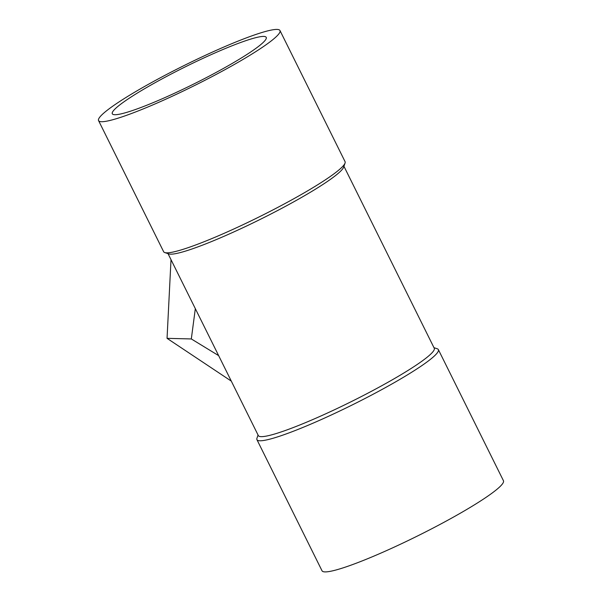 <?xml version="1.0" encoding="UTF-8"?>
<svg xmlns="http://www.w3.org/2000/svg" width="602" height="602" viewBox="0 0 602 602"><rect width="100%" height="100%" fill="white"/><g stroke="black" fill="none" stroke-linecap="round" stroke-linejoin="round"><path stroke-width="0.9" d="M278.628 209.993A98.201 10.941 153.6 0 1 168.846 253.909L164.775 252.569A101.271 11.28 153.6 0 1 163.639 251.719A101.271 11.28 153.6 0 0 164.775 252.569A101.271 11.28 153.6 0 0 277.989 207.284A101.271 11.28 153.6 0 1 164.775 252.569L168.846 253.909A98.201 10.941 153.6 0 0 278.628 209.993A98.201 10.941 153.6 0 0 343.659 167.13A98.201 10.941 153.6 0 1 278.628 209.993M345.066 161.66A101.271 11.28 153.6 0 1 345.051 163.074A101.271 11.28 153.6 0 1 277.989 207.284A101.271 11.28 153.6 0 0 345.051 163.074A101.271 11.28 153.6 0 0 345.066 161.66L279.975 30.536A101.271 11.28 153.6 0 1 212.897 76.161A101.271 11.28 153.6 0 1 101.542 121.717A101.271 11.28 153.6 0 1 98.555 120.596A101.271 11.28 153.6 0 1 184.25 65.468A101.271 11.28 153.6 0 1 279.975 30.536A101.271 11.28 153.6 0 1 212.897 76.161A101.271 11.28 153.6 0 1 101.542 121.717A101.271 11.28 153.6 0 1 98.555 120.596A101.271 11.28 153.6 0 1 184.25 65.468A101.271 11.28 153.6 0 1 279.975 30.536L345.066 161.66M369.207 392.474A98.201 10.941 153.6 0 1 258.326 435.562L168.018 253.638L258.326 435.562A98.201 10.941 153.6 0 0 369.207 392.474A98.201 10.941 153.6 0 0 434.253 348.234A98.201 10.941 153.6 0 1 369.207 392.474M371.283 395.221A101.271 11.28 153.6 0 1 256.934 439.663A101.271 11.28 153.6 0 1 256.949 438.248A101.271 11.28 153.6 0 0 256.934 439.663A101.271 11.28 153.6 0 0 371.283 395.221A101.271 11.28 153.6 0 0 438.361 349.604A101.271 11.28 153.6 0 1 371.283 395.221M437.225 348.754A101.271 11.28 153.6 0 1 438.361 349.604A101.271 11.28 153.6 0 0 437.225 348.754L433.982 347.685L437.225 348.754M325.012 571.9A101.271 11.28 153.6 0 1 322.025 570.786L256.934 439.663L322.025 570.786A101.271 11.28 153.6 0 0 325.012 571.9A101.271 11.28 153.6 0 0 436.375 526.344A101.271 11.28 153.6 0 1 325.012 571.9M503.445 480.727A101.271 11.28 153.6 0 1 436.375 526.344A101.271 11.28 153.6 0 0 503.445 480.727L438.361 349.604L503.445 480.727M114.831 114.719A85.928 9.572 -26.4 0 0 201.482 80.134A85.928 9.572 -26.4 0 0 266.227 37.362A85.928 9.572 -26.4 0 0 185.01 66.995A85.928 9.572 -26.4 0 0 112.296 113.778A85.928 9.572 -26.4 0 0 114.831 114.719A85.928 9.572 -26.4 0 0 201.482 80.134A85.928 9.572 -26.4 0 0 266.227 37.362A85.928 9.572 -26.4 0 0 185.01 66.995A85.928 9.572 -26.4 0 0 112.296 113.778A85.928 9.572 -26.4 0 0 114.831 114.719M171.013 259.673L167.047 338.339L231.303 381.119M218.646 355.624L191.316 338.949L167.047 338.339M191.316 338.949L195.326 308.653M343.659 167.13L345.051 163.074L343.659 167.13M434.253 348.234L343.945 166.31L434.253 348.234M258.055 435.013L256.949 438.248L258.055 435.013M98.555 120.596L163.639 251.719L98.555 120.596"/></g></svg>
